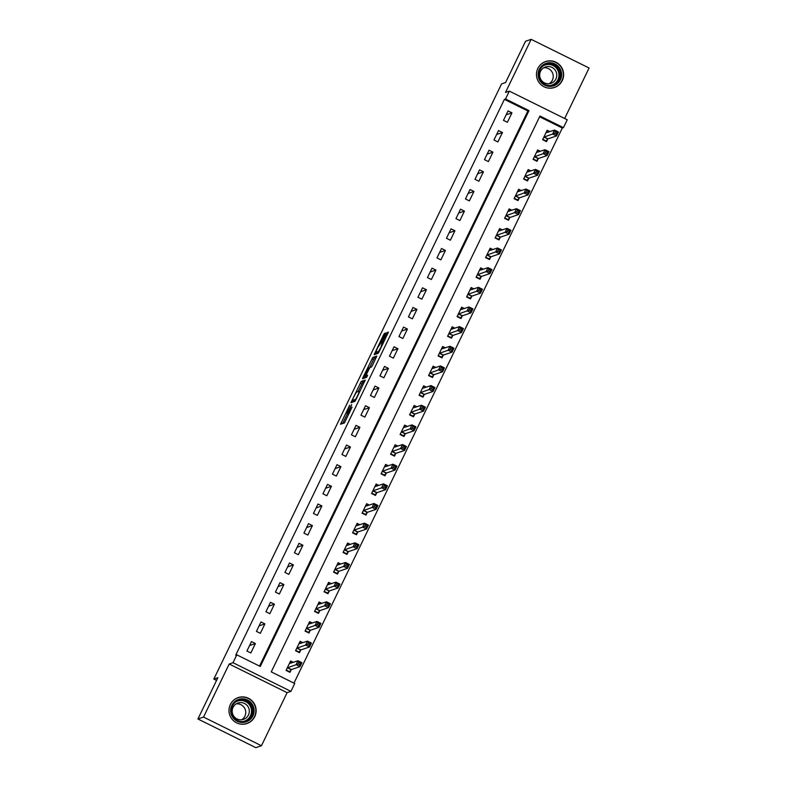 <?xml version="1.0" encoding="UTF-8"?>
<svg xmlns="http://www.w3.org/2000/svg" width="787" height="787" viewBox="0 0 787 787"><rect width="100%" height="100%" fill="white"/><g stroke="black" fill="none" stroke-linecap="round" stroke-linejoin="round"><path stroke-width="1.18" d="M349.654 405.256L340.505 424.252L344.49 422.904L352.055 407.115A5.509 0.531 -63.7 0 1 348.956 412.29L348.631 412.408A5.509 0.531 -63.7 0 1 348.572 412.408A5.509 0.531 -63.7 0 1 350.313 407.705L351.71 404.557L349.999 407.814A5.509 0.531 -63.7 0 1 346.91 412.988L346.575 413.106A5.509 0.531 -63.7 0 1 346.526 413.106A5.509 0.531 -63.7 0 1 348.257 408.404L349.654 405.256M537.836 68.469A13.684 13.556 71.2 0 0 554.461 87.475A13.684 13.556 71.2 0 0 560.206 65.508A13.684 13.556 71.2 0 0 537.836 68.469M230.355 704.532A13.684 13.556 71.2 0 0 246.98 723.528A13.684 13.556 71.2 0 0 252.725 701.561A13.684 13.556 71.2 0 0 230.355 704.532M385.02 334.514L385.571 333.049L384.44 333.422L383.466 335.046L374.12 354.721L378.104 353.373L379.078 351.75L388.404 332.075L387.056 332.527L386.092 334.15L382.325 341.942L380.967 347.313L378.478 351.445L375.812 352.33L377.367 348.208L381.252 342.306L385.02 334.514M505.529 98.985L509.327 91.125L567.24 119.781L563.443 127.642L539.961 116.023L271.249 671.882L294.732 683.51L290.924 691.37L233.011 662.703L236.808 654.843L260.29 666.461L529.002 110.603L505.529 98.985L504.398 99.369L235.687 655.227L236.808 654.843M197.921 718.993L203.538 717.075L261.451 745.742L255.834 747.65L197.921 718.993L217.871 677.715L213.828 679.092L501.555 83.914L505.588 82.537L525.549 41.258L531.166 39.35L505.51 92.423L509.327 91.125M261.451 745.742L287.107 692.668L229.194 664.012L203.538 717.075M229.194 664.012L233.011 662.703M361.233 381.429L350.913 402.728L354.907 401.37L355.872 399.757L365.217 380.072L361.233 381.429L362.797 382.197L358.075 391.592M363.063 377.258L372.831 357.426L376.806 356.078L372.507 365.335L371.543 366.958L369.929 367.499L366.467 374.287L365.925 375.763L367.618 375.192L366.575 377.347L362.522 378.724L363.063 377.258L364.607 378.016L365.217 376.816M564.673 118.503L589.079 68.007L531.166 39.35M259.533 666.087L527.88 110.987L504.398 99.369M250.837 652.984L255.401 643.55L251.486 641.612L246.921 651.046L250.837 652.984M260.34 633.328L264.904 623.894L260.989 621.956L256.424 631.39L260.34 633.328M269.843 613.673L274.397 604.239L270.492 602.301L265.927 611.735L269.843 613.673M279.346 594.018L283.9 584.584L279.995 582.646L275.43 592.08L279.346 594.018M288.849 574.362L293.403 564.928L289.488 562.99L284.933 572.424L288.849 574.362M298.342 554.707L302.906 545.263L298.991 543.335L294.436 552.769L298.342 554.707M307.845 535.052L312.409 525.608L308.494 523.68L303.939 533.114L307.845 535.052M317.348 515.387L321.913 505.952L317.997 504.024L313.433 513.458L317.348 515.387M326.851 495.731L331.416 486.297L327.5 484.369L322.936 493.803L326.851 495.731M336.354 476.076L340.919 466.642L337.003 464.704L332.439 474.148L336.354 476.076M345.857 456.421L350.422 446.986L346.506 445.048L341.942 454.493L345.857 456.421M355.36 436.765L359.915 427.331L356.009 425.393L351.445 434.827L355.36 436.765M364.863 417.11L369.418 407.676L365.512 405.738L360.948 415.172L364.863 417.11M374.366 397.455L378.921 388.021L375.005 386.083L370.451 395.517L374.366 397.455M383.859 377.799L388.424 368.365L384.509 366.427L379.954 375.861L383.859 377.799M393.362 358.144L397.927 348.71L394.012 346.772L389.457 356.206L393.362 358.144M402.865 338.489L407.43 329.055L403.515 327.117L398.95 336.551L402.865 338.489M412.368 318.833L416.933 309.399L413.018 307.461L408.453 316.895L412.368 318.833M421.871 299.178L426.436 289.744L422.521 287.806L417.956 297.24L421.871 299.178M431.374 279.523L435.939 270.089L432.024 268.151L427.459 277.585L431.374 279.523M440.877 259.867L445.432 250.433L441.527 248.495L436.962 257.929L440.877 259.867M450.38 240.212L454.935 230.778L451.03 228.84L446.465 238.274L450.38 240.212M459.883 220.557L464.438 211.123L460.523 209.185L455.968 218.619L459.883 220.557M469.377 200.901L473.941 191.467L470.026 189.529L465.471 198.963L469.377 200.901M478.88 181.246L483.444 171.812L479.529 169.874L474.974 179.308L478.88 181.246M488.383 161.591L492.947 152.157L489.032 150.219L484.467 159.653L488.383 161.591M497.886 141.935L502.45 132.501L498.535 130.563L493.97 139.997L497.886 141.935M507.389 122.28L511.953 112.846L508.038 110.908L503.473 120.342L507.389 122.28M293.974 683.126L562.321 128.025L539.597 116.781M293.374 662.339L290.619 660.972L286.055 670.406L289.97 672.344L291.21 669.786M302.867 642.684L300.122 641.316L295.558 650.751L299.473 652.689L300.713 650.131M312.37 623.029L309.625 621.661L305.061 631.095L308.976 633.033L310.206 630.476M321.873 603.373L319.119 602.006L314.564 611.44L318.479 613.378L319.709 610.82M331.376 583.718L328.622 582.35L324.067 591.785L327.972 593.723L329.212 591.165M340.879 564.063L338.125 562.695L333.57 572.129L337.475 574.067L338.715 571.51M350.382 544.407L347.628 543.04L343.063 552.474L346.978 554.412L348.218 551.854M359.885 524.742L357.131 523.385L352.566 532.819L356.481 534.757L357.721 532.199M369.388 505.087L366.634 503.729L362.069 513.163L365.985 515.101L367.224 512.544M378.891 485.431L376.137 484.074L371.572 493.508L375.488 495.446L376.727 492.888M388.385 465.776L385.64 464.419L381.075 473.853L384.991 475.791L386.23 473.233M397.888 446.121L395.143 444.763L390.578 454.197L394.494 456.135L395.723 453.578M407.391 426.465L404.636 425.108L400.081 434.542L403.997 436.48L405.226 433.922M416.894 406.81L414.139 405.453L409.584 414.887L413.49 416.825L414.729 414.267M426.397 387.155L423.642 385.797L419.087 395.231L422.993 397.169L424.232 394.612M435.9 367.499L433.145 366.142L428.581 375.576L432.496 377.514L433.735 374.956M445.403 347.844L442.648 346.487L438.084 355.921L441.999 357.859L443.238 355.301M454.906 328.189L452.151 326.831L447.587 336.265L451.502 338.203L452.741 335.646M464.409 308.534L461.654 307.176L457.09 316.61L461.005 318.548L462.244 315.99M473.902 288.878L471.157 287.521L466.593 296.955L470.508 298.893L471.747 296.335M483.405 269.223L480.66 267.865L476.096 277.299L480.011 279.228L481.241 276.67M492.908 249.568L490.153 248.21L485.599 257.644L489.514 259.572L490.744 257.015M502.411 229.912L499.656 228.555L495.102 237.989L499.007 239.917L500.247 237.359M511.914 210.257L509.159 208.889L504.605 218.333L508.51 220.262L509.75 217.704M521.417 190.602L518.663 189.234L514.098 198.678L518.013 200.606L519.253 198.049M530.92 170.946L528.166 169.579L523.601 179.013L527.516 180.951L528.756 178.393M540.423 151.291L537.669 149.924L533.104 159.358L537.019 161.296L538.259 158.738M549.916 131.636L547.172 130.268L542.607 139.702L546.522 141.64L547.762 139.083M213.828 679.092L216.553 680.44M562.321 128.025L563.443 127.642M287.107 692.668L290.924 691.37M527.88 110.987L529.002 110.603M255.401 643.55L249.597 645.527M264.904 623.894L259.09 625.872M274.397 604.239L268.593 606.216M283.9 584.584L278.096 586.551M293.403 564.928L287.599 566.896M302.906 545.263L297.102 547.24M312.409 525.608L306.605 527.585M321.913 505.952L316.108 507.93M331.416 486.297L325.611 488.274M340.919 466.642L335.114 468.619M350.422 446.986L344.608 448.964M359.915 427.331L354.111 429.308M369.418 407.676L363.614 409.653M378.921 388.021L373.117 389.998M388.424 368.365L382.62 370.343M397.927 348.71L392.123 350.687M407.43 329.055L401.626 331.032M416.933 309.399L411.129 311.377M426.436 289.744L420.632 291.721M435.939 270.089L430.125 272.066M445.432 250.433L439.628 252.411M454.935 230.778L449.131 232.755M464.438 211.123L458.634 213.1M473.941 191.467L468.137 193.445M483.444 171.812L477.64 173.789M492.947 152.157L487.143 154.134M502.45 132.501L496.646 134.479M511.953 112.846L506.149 114.823M348.051 413.834A5.509 0.531 -63.7 0 0 348.09 413.883A5.509 0.531 -63.7 0 0 348.149 413.883L346.575 413.106M349.29 412.762A5.509 0.531 -63.7 0 1 348.474 413.765L348.149 413.883M347.451 413.568L342.63 423.544M364.666 381.567L362.797 382.197M353.471 401.104L353.038 402.009L351.464 401.262M352.586 399.452L352.222 400.485L355.704 399.294L357.465 395.92A5.509 0.531 -63.7 0 0 359.206 391.228A5.509 0.531 -63.7 0 0 359.147 391.228L356.767 392.034A5.509 0.531 -63.7 0 0 353.668 397.219L352.586 399.452M353.766 401.242L352.222 400.485L353.776 401.252M355.36 400.721L353.786 401.252M369.516 367.913L373.432 359.816L371.867 359.039M376.265 357.564L374.396 358.203L373.432 359.816M368.267 368.07L364.224 376.334L366.162 374.396L369.201 367.755L368.267 368.07M365.758 377.062L364.273 376.334M367.096 376.343L365.837 377.101M377.347 353.068L375.861 352.33M378.567 352.714L377.426 353.107M376.816 352.822L376.245 354.012M289.183 671.96L291.416 669.56L299.995 666.638L296.079 664.7L297.978 660.765L289.38 663.53M286.232 670.052L289.724 671.773M290.029 662.182L291.574 662.949M298.873 662.428L297.978 660.765L301.893 662.703L299.995 666.638L299.68 664.779L300.437 663.205L298.873 662.428L298.116 664.002L299.68 664.779M287.294 667.848L298.116 664.002M301.893 662.703L300.437 663.205M298.686 652.305L300.909 649.905L309.498 646.983L305.582 645.045L307.481 641.11L298.883 643.874M295.735 650.396L299.227 652.118M299.532 642.526L301.077 643.294M308.376 642.772L307.481 641.11L311.396 643.048L309.498 646.983L309.183 645.124L309.94 643.55L308.376 642.772L307.619 644.346L309.183 645.124M296.797 648.193L307.619 644.346M311.396 643.048L309.94 643.55M308.189 632.65L310.412 630.249L319.001 627.328L315.085 625.39L316.984 621.455L308.386 624.219M305.238 630.731L308.72 632.463M309.035 622.871L310.58 623.638M317.879 623.117L316.984 621.455L320.899 623.393L319.001 627.328L318.686 625.468L319.443 623.894L317.879 623.117L317.122 624.691L318.686 625.468M306.3 628.538L317.122 624.691M320.899 623.393L319.443 623.894M317.692 612.994L319.916 610.584L328.494 607.672L324.588 605.734L326.487 601.799L317.889 604.564M314.741 611.076L318.223 612.807M318.538 603.216L320.083 603.983M327.382 603.462L326.487 601.799L330.402 603.737L328.494 607.672L328.189 605.803L328.946 604.239L327.382 603.462L326.625 605.036L328.189 605.803M315.803 608.882L326.625 605.036M330.402 603.737L328.946 604.239M327.195 593.339L329.419 590.929L337.997 588.007L334.091 586.079L335.99 582.144L327.392 584.908M324.244 591.421L327.726 593.152M328.041 583.561L329.586 584.328M336.885 583.806L335.99 582.144L339.905 584.082L337.997 588.007L337.692 586.148L338.449 584.584L336.885 583.806L336.128 585.38L337.692 586.148M325.297 589.227L336.128 585.38M339.905 584.082L338.449 584.584M252.115 704.06A11.844 11.736 -108.8 0 1 248.967 720.469A11.844 11.736 -108.8 0 1 232.657 717.213A11.844 11.736 -108.8 0 1 235.805 700.804A11.844 11.736 -108.8 0 1 252.115 704.06M233.267 716.76A10.969 10.861 71.2 0 0 245.81 721.049A10.969 10.861 71.2 0 0 251.279 704.581A10.969 10.861 71.2 0 0 238.736 700.292A10.969 10.861 71.2 0 0 233.267 716.76M236.257 703.824A8.637 8.559 -108.8 0 1 241.688 719.771M247.836 706.401A8.637 8.559 -108.8 0 1 243.527 719.367A8.637 8.559 -108.8 0 1 233.65 715.993A8.637 8.559 -108.8 0 1 237.959 703.017A8.637 8.559 -108.8 0 1 247.836 706.401M240.527 724.079A13.595 13.477 71.2 0 0 253.552 703.086A13.595 13.477 71.2 0 0 232.706 701.119M539.302 69.345A11.844 11.736 -108.8 0 1 555.002 63.963A11.844 11.736 -108.8 0 1 560.433 79.802A11.844 11.736 -108.8 0 1 544.742 85.193A11.844 11.736 -108.8 0 1 539.302 69.345M559.537 79.457A10.969 10.861 71.2 0 0 546.217 64.229A10.969 10.861 71.2 0 0 541.613 81.828A10.969 10.861 71.2 0 0 559.537 79.457M543.738 67.761A8.637 8.559 -108.8 0 1 549.169 83.717M540.521 71.322A8.637 8.559 -108.8 0 1 554.638 69.453A8.637 8.559 -108.8 0 1 551.008 83.314A8.637 8.559 -108.8 0 1 540.521 71.322M548.008 88.016A13.595 13.477 71.2 0 0 559.96 65.626A13.595 13.477 71.2 0 0 540.187 65.065M336.688 573.674L338.922 571.273L347.5 568.352L343.585 566.424L345.493 562.489L336.895 565.253M333.737 571.765L337.23 573.497M337.544 563.905L339.079 564.673M346.388 564.151L345.493 562.489L349.398 564.427L347.5 568.352L347.195 566.492L347.952 564.928L346.388 564.151L345.621 565.725L347.195 566.492M334.8 569.572L345.621 565.725M349.398 564.427L347.952 564.928M346.191 554.018L348.425 551.618L357.003 548.696L353.088 546.768L354.986 542.833L346.388 545.598M343.24 552.11L346.733 553.841M347.047 544.25L348.582 545.017M355.891 544.496L354.986 542.833L358.902 544.771L357.003 548.696L356.688 546.837L357.455 545.273L355.891 544.496L355.124 546.07L356.688 546.837M344.303 549.916L355.124 546.07M358.902 544.771L357.455 545.273M355.694 534.363L357.928 531.963L366.506 529.041L362.591 527.113L364.489 523.178L355.891 525.942M352.743 532.455L356.236 534.186M356.55 524.595L358.085 525.362M365.384 524.84L364.489 523.178L368.405 525.116L366.506 529.041L366.191 527.182L366.958 525.608L365.384 524.84L364.627 526.414L366.191 527.182M353.806 530.261L364.627 526.414M368.405 525.116L366.958 525.608M365.198 514.708L367.431 512.307L376.009 509.386L372.094 507.448L373.992 503.523L365.394 506.287M362.246 512.799L365.739 514.531M366.044 504.939L367.588 505.707M374.887 505.185L373.992 503.523L377.908 505.461L376.009 509.386L375.694 507.526L376.452 505.952L374.887 505.185L374.13 506.759L375.694 507.526M363.309 510.606L374.13 506.759M377.908 505.461L376.452 505.952M374.701 495.053L376.934 492.652L385.512 489.73L381.597 487.792L383.495 483.867L374.897 486.632M371.749 493.144L375.242 494.875M375.547 485.284L377.091 486.051M384.39 485.53L383.495 483.867L387.411 485.805L385.512 489.73L385.197 487.871L385.955 486.297L384.39 485.53L383.633 487.104L385.197 487.871M372.812 490.95L383.633 487.104M387.411 485.805L385.955 486.297M384.204 475.397L386.427 472.997L395.015 470.075L391.1 468.137L392.998 464.212L384.4 466.976M381.252 473.489L384.745 475.22M385.05 465.629L386.594 466.396M393.893 465.874L392.998 464.212L396.914 466.15L395.015 470.075L394.7 468.216L395.458 466.642L393.893 465.874L393.136 467.439L394.7 468.216M382.315 471.295L393.136 467.439M396.914 466.15L395.458 466.642M393.707 455.742L395.93 453.342L404.518 450.42L400.603 448.482L402.501 444.557L393.903 447.321M390.755 453.833L394.238 455.565M394.553 445.973L396.097 446.731M403.397 446.219L402.501 444.557L406.417 446.495L404.518 450.42L404.203 448.56L404.961 446.986L403.397 446.219L402.639 447.783L404.203 448.56M391.818 451.64L402.639 447.783M406.417 446.495L404.961 446.986M403.21 436.087L405.433 433.686L414.011 430.764L410.106 428.826L412.004 424.901L403.406 427.666M400.258 434.178L403.741 435.909M404.056 426.318L405.6 427.075M412.9 426.564L412.004 424.901L415.92 426.839L414.011 430.764L413.706 428.905L414.464 427.331L412.9 426.564L412.142 428.128L413.706 428.905M401.321 431.984L412.142 428.128M415.92 426.839L414.464 427.331M412.713 416.431L414.936 414.031L423.514 411.109L419.609 409.171L421.507 405.246L412.909 408.01M409.752 414.523L413.244 416.254M413.559 406.663L415.103 407.42M422.403 406.909L421.507 405.246L425.413 407.184L423.514 411.109L423.209 409.25L423.967 407.676L422.403 406.909L421.645 408.473L423.209 409.25M410.814 412.329L421.645 408.473M425.413 407.184L423.967 407.676M422.206 396.776L424.439 394.376L433.017 391.454L429.102 389.516L431.01 385.591L422.412 388.355M419.255 394.867L422.747 396.599M423.062 387.007L424.596 387.765M431.906 387.243L431.01 385.591L434.916 387.529L433.017 391.454L432.712 389.595L433.47 388.021L431.906 387.243L431.138 388.817L432.712 389.595M420.317 392.674L431.138 388.817M434.916 387.529L433.47 388.021M431.709 377.121L433.942 374.72L442.52 371.798L438.605 369.86L440.504 365.935L431.906 368.7M428.758 375.212L432.25 376.943M432.565 367.352L434.099 368.109M441.409 367.588L440.504 365.935L444.419 367.863L442.52 371.798L442.205 369.939L442.973 368.365L441.409 367.588L440.641 369.162L442.205 369.939M429.82 373.018L440.641 369.162M444.419 367.863L442.973 368.365M441.212 357.465L443.445 355.065L452.023 352.143L448.108 350.205L450.007 346.28L441.409 349.044M438.261 355.557L441.753 357.278M442.068 347.697L443.602 348.454M450.902 347.933L450.007 346.28L453.922 348.208L452.023 352.143L451.708 350.284L452.476 348.71L450.902 347.933L450.144 349.507L451.708 350.284M439.323 353.363L450.144 349.507M453.922 348.208L452.476 348.71M450.715 337.81L452.948 335.41L461.526 332.488L457.611 330.55L459.51 326.625L450.912 329.389M447.764 335.901L451.256 337.623M451.561 328.041L453.105 328.799M460.405 328.277L459.51 326.625L463.425 328.553L461.526 332.488L461.212 330.629L461.969 329.055L460.405 328.277L459.647 329.851L461.212 330.629M448.826 333.708L459.647 329.851M463.425 328.553L461.969 329.055M460.218 318.155L462.451 315.754L471.029 312.832L467.114 310.895L469.013 306.969L460.415 309.734M457.267 316.246L460.759 317.968M461.064 308.386L462.608 309.143M469.908 308.622L469.013 306.969L472.928 308.897L471.029 312.832L470.715 310.973L471.472 309.399L469.908 308.622L469.15 310.196L470.715 310.973M458.329 314.052L469.15 310.196M472.928 308.897L471.472 309.399M469.721 298.499L471.944 296.099L480.532 293.177L476.617 291.239L478.516 287.304L469.918 290.078M466.77 296.591L470.262 298.312M470.567 288.731L472.111 289.488M479.411 288.967L478.516 287.304L482.431 289.242L480.532 293.177L480.218 291.318L480.975 289.744L479.411 288.967L478.653 290.541L480.218 291.318M467.832 294.397L478.653 290.541M482.431 289.242L480.975 289.744M479.224 278.844L481.447 276.444L490.035 273.522L486.12 271.584L488.019 267.649L479.421 270.423M476.273 276.935L479.755 278.657M480.07 269.075L481.614 269.833M488.914 269.311L488.019 267.649L491.934 269.587L490.035 273.522L489.721 271.663L490.478 270.089L488.914 269.311L488.156 270.885L489.721 271.663M477.335 274.742L488.156 270.885M491.934 269.587L490.478 270.089M488.727 259.189L490.95 256.788L499.529 253.867L495.623 251.929L497.522 247.994L488.924 250.768M485.776 257.28L489.258 259.002M489.573 249.42L491.118 250.177M498.417 249.656L497.522 247.994L501.437 249.932L499.529 253.867L499.224 252.007L499.981 250.433L498.417 249.656L497.659 251.23L499.224 252.007M486.828 255.086L497.659 251.23M501.437 249.932L499.981 250.433M498.23 239.533L500.453 237.133L509.032 234.211L505.126 232.273L507.025 228.338L498.427 231.112M495.269 237.625L498.761 239.346M499.076 229.765L500.621 230.522M507.92 230.001L507.025 228.338L510.93 230.276L509.032 234.211L508.727 232.352L509.484 230.778L507.92 230.001L507.153 231.575L508.727 232.352M496.331 235.431L507.153 231.575M510.93 230.276L509.484 230.778M507.723 219.878L509.956 217.478L518.535 214.556L514.619 212.618L516.528 208.683L507.93 211.447M504.772 217.969L508.264 219.691M508.579 210.099L510.114 210.867M517.423 210.345L516.528 208.683L520.433 210.621L518.535 214.556L518.23 212.697L518.987 211.123L517.423 210.345L516.656 211.919L518.23 212.697M505.834 215.776L516.656 211.919M520.433 210.621L518.987 211.123M517.226 200.223L519.459 197.822L528.038 194.901L524.122 192.963L526.021 189.028L517.423 191.792M514.275 198.314L517.767 200.036M518.082 190.444L519.617 191.211M526.926 190.69L526.021 189.028L529.936 190.966L528.038 194.901L527.723 193.041L528.49 191.467L526.926 190.69L526.159 192.264L527.723 193.041M515.337 196.111L526.159 192.264M529.936 190.966L528.49 191.467M526.729 180.567L528.962 178.167L537.541 175.245L533.625 173.307L535.524 169.372L526.926 172.137M523.778 178.659L527.27 180.38M527.585 170.789L529.12 171.556M536.419 171.035L535.524 169.372L539.439 171.31L537.541 175.245L537.226 173.386L537.993 171.812L536.419 171.035L535.662 172.609L537.226 173.386M524.84 176.455L535.662 172.609M539.439 171.31L537.993 171.812M536.232 160.912L538.465 158.512L547.044 155.59L543.128 153.652L545.027 149.717L536.429 152.481M533.281 159.004L536.773 160.725M537.078 151.134L538.623 151.901M545.922 151.379L545.027 149.717L548.942 151.655L547.044 155.59L546.729 153.731L547.486 152.157L545.922 151.379L545.165 152.953L546.729 153.731M534.343 156.8L545.165 152.953M548.942 151.655L547.486 152.157M545.735 141.257L547.968 138.856L556.547 135.935L552.631 133.997L554.53 130.062L545.932 132.826M542.784 139.348L546.276 141.07M546.581 131.478L548.126 132.246M555.425 131.724L554.53 130.062L558.445 132L556.547 135.935L556.232 134.075L556.989 132.501L555.425 131.724L554.668 133.298L556.232 134.075M543.847 137.145L554.668 133.298M558.445 132L556.989 132.501M348.474 413.765L346.91 412.988M349.644 412.634L348.956 412.29M342.591 423.554L341.046 422.786M361.833 383.82L360.269 383.043M374.396 358.203L372.831 357.426M365.925 375.763L367.165 376.373L365.945 375.763M366.752 376.786L365.188 376.019M379.078 351.74L378.478 351.445M383.525 342.542L382.325 341.942M387.293 334.741L386.092 334.15M388.109 333.049L387.056 332.527M376.206 354.022L374.661 353.255M384.518 335.557L383.466 335.046M385.325 333.865L384.44 333.422M291.269 669.698L287.363 667.76M291.416 669.56L287.501 667.622M300.772 650.042L296.866 648.104M300.909 649.905L297.004 647.967M310.275 630.387L306.359 628.449M310.412 630.249L306.507 628.311M319.778 610.732L315.862 608.794M319.916 610.584L316 608.656M329.281 591.076L325.365 589.138M329.419 590.929L325.503 589.001M238.156 700.509A10.969 10.861 -108.8 0 1 250.109 704.985A10.969 10.861 -108.8 0 1 245.219 721.236M242.317 721.63A10.605 10.506 71.2 0 0 249.705 705.221A10.605 10.506 71.2 0 0 235.618 701.965M545.647 64.445A10.969 10.861 -108.8 0 1 558.367 79.851A10.969 10.861 -108.8 0 1 552.7 85.173M549.798 85.567A10.605 10.506 71.2 0 0 555.592 67.289A10.605 10.506 71.2 0 0 543.109 65.911M338.784 571.421L334.868 569.483M338.922 571.273L335.006 569.345M348.287 551.766L344.372 549.828M348.425 551.618L344.509 549.69M357.79 532.11L353.875 530.172M357.928 531.963L354.012 530.025M367.293 512.455L363.378 510.517M367.431 512.307L363.515 510.369M376.786 492.8L372.881 490.862M376.934 492.652L373.018 490.714M386.289 473.144L382.384 471.206M386.427 472.997L382.521 471.059M395.792 453.489L391.877 451.551M395.93 453.342L392.024 451.404M405.295 433.834L401.38 431.896M405.433 433.686L401.518 431.748M414.798 414.178L410.883 412.24M414.936 414.031L411.021 412.093M424.301 394.523L420.386 392.585M424.439 394.376L420.524 392.438M433.804 374.868L429.889 372.93M433.942 374.72L430.027 372.782M443.307 355.203L439.392 353.274M443.445 355.065L439.53 353.127M452.81 335.547L448.895 333.619M452.948 335.41L449.033 333.472M462.303 315.892L458.398 313.964M462.451 315.754L458.536 313.816M471.807 296.237L467.901 294.308M471.944 296.099L468.039 294.161M481.31 276.581L477.394 274.643M481.447 276.444L477.542 274.506M490.813 256.926L486.897 254.988M490.95 256.788L487.035 254.85M500.316 237.271L496.4 235.333M500.453 237.133L496.538 235.195M509.819 217.615L505.903 215.677M509.956 217.478L506.041 215.54M519.322 197.96L515.406 196.022M519.459 197.822L515.544 195.884M528.825 178.305L524.909 176.367M528.962 178.167L525.047 176.229M538.328 158.649L534.412 156.711M538.465 158.512L534.55 156.574M547.821 138.994L543.915 137.056M547.968 138.856L544.053 136.918M348.09 413.883L346.526 413.106M359.836 391.542L359.206 391.228M365.788 377.101L364.224 376.334M377.376 353.107L375.812 352.33M383.082 343.466L382.512 343.181M238.008 697.764L236.73 698.197M246.774 723.509L245.495 723.942M554.255 87.446L552.986 87.878M545.489 61.701L544.211 62.134"/></g></svg>
